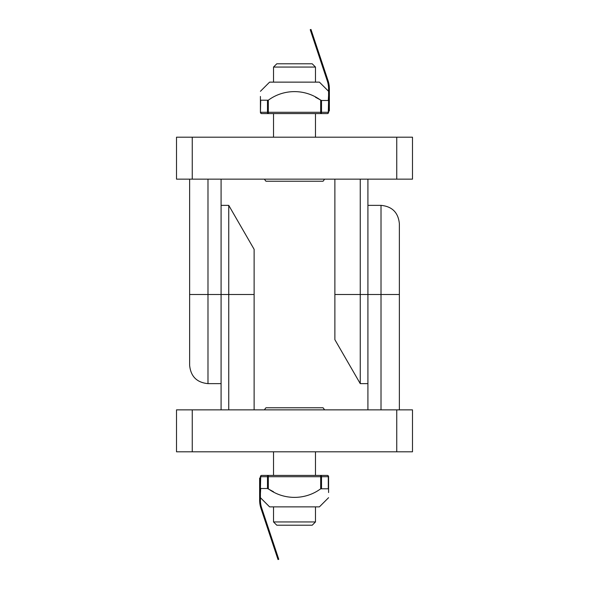 <?xml version="1.0" encoding="UTF-8"?>
<svg xmlns="http://www.w3.org/2000/svg" width="589" height="589" viewBox="0 0 589 589"><rect width="100%" height="100%" fill="white"/><g stroke="black" fill="none" stroke-linecap="round" stroke-linejoin="round"><path stroke-width="0.88" d="M315.476 521.942L273.524 521.942L276.801 525.219L312.199 525.219L315.476 521.942L315.476 506.864M315.476 451.807L315.476 475.404M323.044 407.765L324.62 409.856A36.702 36.702 0 0 0 323.044 407.765L265.956 407.765A36.702 36.702 0 0 0 264.38 409.856M260.964 508.381L278.023 559.55L278.766 559.3L261.715 508.138A25.275 25.275 0 0 1 260.419 500.142L260.419 478.025L259.631 478.025L259.631 500.142A26.063 26.063 0 0 0 260.964 508.381M273.524 491.756L267.494 488.509L260.706 488.509L260.419 493.516M267.494 488.509L267.494 476.715A1.311 0.817 90 0 1 268.312 475.404A1.311 0.817 90 0 0 267.494 476.715L268.312 476.715L268.312 475.404L261.73 475.404A1.311 1.311 0 0 0 260.419 476.715L260.419 478.025M327.27 475.404A1.311 1.023 90 0 1 328.294 476.715L328.581 476.715A1.311 1.311 0 0 0 327.27 475.404L320.688 475.404L320.688 476.715L321.506 476.715A1.311 0.817 -90 0 0 320.688 475.404L268.312 475.404M328.581 476.715L328.581 488.789L320.688 488.789C305.257 500.252 283.729 500.23 268.312 488.789L268.312 476.715L320.688 476.715L320.688 488.789M328.581 488.789C328.581 500.245 328.581 500.245 328.581 488.789L328.581 492.544M260.419 488.789L260.706 476.715A1.311 1.023 -90 0 1 261.73 475.404M260.419 497.69L269.593 506.864L319.407 506.864L328.581 497.69M273.524 67.058L315.476 67.058L312.199 63.781L276.801 63.781L273.524 67.058L273.524 82.136M273.524 137.193L273.524 113.596M265.956 181.235L264.38 179.144A36.702 36.702 0 0 0 265.956 181.235L323.044 181.235A36.702 36.702 0 0 0 324.62 179.144M328.036 80.619L310.977 29.45L310.234 29.7L327.285 80.862A25.275 25.275 0 0 1 328.581 88.858L328.581 110.975L329.369 110.975L329.369 88.858A26.063 26.063 0 0 0 328.036 80.619M315.476 97.244L321.506 100.491L328.294 100.491L328.581 95.484M328.581 112.285L328.294 112.285A1.311 1.023 90 0 1 327.27 113.596L320.688 113.596L327.27 113.596A1.311 1.311 0 0 0 328.581 112.285L328.581 110.975M260.419 112.285A1.311 1.311 0 0 0 261.73 113.596L268.312 113.596L268.312 112.285L267.494 112.285A1.311 0.817 90 0 0 268.312 113.596L320.688 113.596A1.311 0.817 -90 0 0 321.506 112.285L320.688 112.285L320.688 100.211C305.271 88.77 283.743 88.748 268.312 100.211L260.419 100.211C260.419 88.755 260.419 88.755 260.419 100.211L260.419 112.285L260.706 100.491M260.419 96.456L260.419 100.211M328.581 100.211L328.294 112.285L321.506 112.285L321.506 100.491M328.581 91.31L319.407 82.136L269.593 82.136L260.419 91.31M207.983 383.638C196.836 382.555 190.718 376.437 189.629 365.29L189.629 294.5L207.983 294.5L207.983 383.638L221.089 383.638L221.089 205.362L228.746 205.362L228.746 409.856M207.983 179.144L207.983 294.5L221.089 294.5L221.089 409.856M396.75 451.807L176.516 451.807L176.516 409.856L412.484 409.856L412.484 451.807L396.75 451.807L396.75 409.856M399.371 294.5L381.017 294.5L381.017 205.362C392.164 206.444 398.282 212.563 399.371 223.71L399.371 409.856M228.746 205.362L254.124 249.316L254.124 409.856M381.017 205.362L367.911 205.362L367.911 409.856M381.017 409.856L381.017 294.5L367.911 294.5L367.911 383.638L360.254 383.638L360.254 179.144M360.254 383.638L334.876 339.684L334.876 294.5L367.911 294.5L367.911 179.144M192.25 137.193L412.484 137.193L412.484 179.144L176.516 179.144L176.516 137.193L192.25 137.193L192.25 179.144M189.629 294.5L189.629 179.144M334.876 294.5L334.876 179.144M254.124 294.5L221.089 294.5L221.089 179.144M272.221 542.138L272.965 541.887M260.419 476.715L267.494 476.715M321.506 488.509L321.506 476.715L328.294 476.715L328.294 488.509M316.779 46.862L316.035 47.113M261.73 113.596A1.311 1.023 -90 0 1 260.706 112.285A1.311 1.023 -90 0 0 261.73 113.596M268.312 100.211L268.312 112.285L320.688 112.285L320.688 113.596M260.706 112.285L267.494 112.285L267.494 100.491M192.25 451.807L192.25 409.856M396.75 137.193L396.75 179.144M273.524 451.807L273.524 475.404M273.524 506.864L273.524 521.942M315.476 137.193L315.476 113.596M315.476 82.136L315.476 67.058"/></g></svg>
